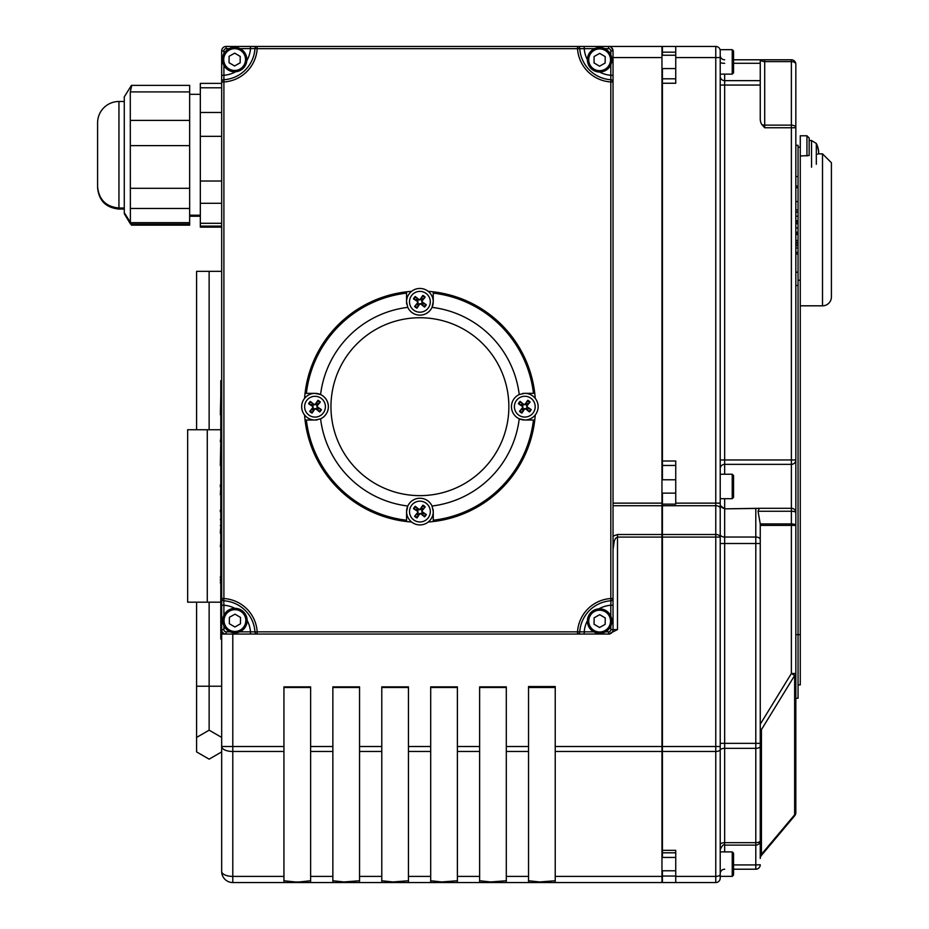 <?xml version="1.0" encoding="UTF-8"?>
<svg xmlns="http://www.w3.org/2000/svg" width="929" height="929" viewBox="0 0 929 929"><rect width="100%" height="100%" fill="white"/><g stroke="black" fill="none" stroke-linecap="round" stroke-linejoin="round"><path stroke-width="1.39" d="M795.828 285.482L798.046 285.482L798.046 698.26L795.828 698.26L795.828 673.502L791.38 673.502L794.643 675.499L794.643 814.779A4.448 2.938 0 0 0 795.828 812.782L795.828 64.24A4.448 2.624 180 0 0 791.38 61.616L791.38 125.136A4.448 2.624 0 0 1 795.828 127.761L791.38 127.761L791.38 459.971L720.219 459.971M795.828 525.396L795.828 459.971A4.448 4.378 180 0 1 791.38 464.349L791.38 508.291A4.448 4.413 0 0 1 795.828 512.703A4.448 1.463 180 0 0 791.38 511.24L791.38 523.933L760.247 523.933L760.247 543.5L760.247 525.396L791.38 525.396L791.38 523.933A4.448 1.463 180 0 1 795.828 525.396L791.38 525.396L791.38 673.502L760.247 724.26M760.247 728.905L761.432 729.637L794.643 675.499A4.448 2.938 0 0 0 795.828 673.502M760.247 839.05L760.247 858.419A4.448 4.448 0 0 1 761.292 855.563L761.432 854.343L794.643 814.779A4.448 1.068 40 0 1 794.783 815.639A4.448 4.448 0 0 0 795.828 812.782M760.247 736.802L761.432 729.637L761.432 854.343A4.448 2.938 180 0 0 760.247 856.341L760.247 543.5L755.8 543.5L755.8 743.351L760.247 743.351M724.666 851.893L724.666 508.848L759.399 508.291L758.041 511.24L760.247 523.933M758.656 508.407L724.666 508.848L720.219 505.504L720.219 537.09L720.219 50.898A4.448 4.448 0 0 0 715.771 46.45L662.412 46.45L662.412 55.229M724.666 59.793A4.448 4.448 0 0 1 720.219 55.345A4.448 4.448 0 0 0 724.666 59.793M724.666 498.687L724.666 508.407A4.448 4.436 0 0 1 720.219 503.971L720.219 503.135L715.771 503.135L715.771 505.724A4.448 2.59 0 0 1 720.219 508.314M724.666 869.207A4.448 4.448 0 0 0 720.219 873.655A4.448 4.448 0 0 1 724.666 869.207M724.666 474.231L724.666 85.062L760.247 85.062L760.247 118.784A7.525 4.448 90 0 0 761.803 124.509A4.448 2.624 180 0 0 764.695 125.136L764.695 59.793L791.38 59.793L733.562 59.793M733.562 63.3L760.247 63.3L760.247 59.793M760.247 63.3L760.247 80.649L724.666 80.649A4.448 4.413 0 0 1 720.219 76.236M760.247 85.062L760.247 80.649M761.803 124.509L764.695 127.761L791.38 127.761L791.38 125.136L764.695 125.136L764.695 127.761M720.219 746.51L720.219 537.09L715.771 537.09L715.771 882.55A4.448 4.448 0 0 0 720.219 878.102L720.219 746.51L662.412 746.51L662.412 857.444M732.226 875.246L733.562 873.91L733.562 853.228L732.226 851.893L732.226 876.349L720.219 876.349L720.219 878.102A4.448 4.448 0 0 1 715.771 882.55L662.412 882.55L662.412 870.787M662.412 751.48L715.771 751.48A4.448 1.986 180 0 0 720.219 749.494L720.219 850.79M662.412 68.572L662.412 461.005L675.743 461.005L675.743 504.133L662.412 504.133L662.412 505.724L715.771 505.724L715.771 534.5A4.448 2.59 0 0 1 720.219 537.09M662.412 850.349L675.743 850.349L675.743 882.55M662.412 505.724L662.412 746.51M760.247 864.76A4.448 4.448 0 0 1 755.8 869.207A4.448 4.448 0 0 0 760.247 864.76L755.8 864.922L755.8 869.207L733.562 869.207M720.219 743.351L755.8 743.351L755.8 842.673A4.448 1.986 0 0 0 760.247 840.675A4.448 4.448 0 0 1 755.8 845.123L755.8 864.922L733.562 864.922M720.219 844.658A4.448 1.986 0 0 1 724.666 842.673L755.8 842.673L755.8 845.123L724.666 845.123C723.749 843.88 722.274 845.367 720.219 849.57M760.445 857.107A4.448 4.448 0 0 0 760.247 858.419L760.445 857.107M761.292 855.563L794.783 815.639M822.513 305.815A8.895 8.895 0 0 0 831.409 296.92L831.409 162.749L822.513 153.854L822.513 305.815L800.275 305.815M800.275 156.002L800.275 135.773L806.941 135.773L809.171 138.003L809.171 155.503L800.275 156.002L800.275 684.917L798.046 684.917M220.788 486.053L220.788 465.487M220.788 437.756L220.788 414.717M220.336 465.487L220.788 441.67M220.336 441.67L220.788 437.896M220.336 486.866L220.336 484.892M220.788 510.776L220.788 494.751M220.336 494.751L220.788 487.353M220.788 517.348L220.788 511.74M220.788 526.081L220.788 519.59M220.788 526.29L220.336 525.524M220.788 542.234L220.788 533.246M220.336 533.246L220.788 532.549M220.336 532.549L220.788 526.975M220.788 561.07L220.788 546.635M220.336 414.717L220.788 396.369M220.336 511.74L220.336 510.114M220.336 519.59L220.788 518.812M220.336 546.635L220.788 542.78M220.788 574.946L220.788 570.766M220.788 569.849L220.788 561.488M220.788 591.378L220.788 586.002M220.788 582.913L220.788 584.434M220.336 582.913L220.788 580.219M220.336 580.219L220.788 577.223M220.336 577.223L220.788 575.597M223.901 615.3L223.901 605.232L221.671 605.232L221.671 639.106L220.788 639.106L220.788 380.681L221.671 380.681M791.38 59.793A4.448 4.448 0 0 1 795.828 64.24A4.448 4.448 0 0 0 791.38 59.793L791.38 61.616L764.695 61.616A4.448 2.624 0 0 1 760.468 59.793M593.805 631.836L577.536 631.836L577.536 634.054A2.218 2.218 0 0 0 579.754 631.975A33.351 33.351 0 0 1 610.957 600.773L610.817 605.232L613.035 605.232L613.035 598.543L610.817 598.543L610.957 600.773A2.218 2.218 0 0 0 613.035 598.543L613.035 81.961A2.218 2.218 0 0 0 610.957 79.743A33.351 33.351 0 0 1 579.754 48.54A2.218 2.218 0 0 0 577.536 46.45L577.536 48.668L584.225 48.668L584.225 46.45L257.182 46.45A2.218 2.218 0 0 0 254.964 48.54L257.182 48.668L257.182 46.45L226.119 46.45A4.448 4.448 0 0 0 221.671 50.898L221.671 598.543A2.218 2.218 0 0 0 223.761 600.773L223.901 598.543L221.671 598.543L221.671 605.232L221.671 57.563M610.817 64.728L610.817 81.961L613.035 81.961L613.035 50.898A4.448 4.448 0 0 0 608.6 46.45L584.225 46.45M240.193 48.668L254.964 48.54A33.351 33.351 0 0 1 223.761 79.743A2.218 2.218 0 0 0 221.671 81.961L223.901 81.961L223.901 75.272L221.671 75.272M234.886 608.344A28.904 28.904 0 0 0 223.901 605.232L223.761 600.773A33.351 33.351 0 0 1 254.964 631.975A2.218 2.218 0 0 0 257.182 634.054L257.182 631.836L250.493 631.836L250.493 634.054L608.6 634.054A4.448 4.448 0 0 0 613.035 629.607L613.035 605.232M283.937 876.407L232.796 876.407L232.796 751.48L283.937 751.48L283.937 882.55L232.796 882.55A11.113 11.113 0 0 1 221.671 871.437A11.113 11.113 0 0 0 232.796 882.55L232.796 876.407A11.113 4.97 180 0 1 221.671 871.437L221.671 634.054L257.182 634.054A2.218 2.218 0 0 1 254.964 631.975A2.218 2.218 0 0 0 257.182 634.054L232.796 634.054L232.796 746.51L221.671 746.51A11.113 4.97 0 0 0 232.796 751.48L232.796 746.51L283.937 746.51L283.937 686.868L310.623 686.868L310.623 882.55L343.974 882.55L343.974 881.946L332.861 880.762M230.16 631.836L226.119 631.836A2.218 2.218 0 0 1 223.901 629.607L221.671 629.607A4.448 4.448 0 0 0 226.119 634.054L250.493 634.054M587.418 620.677A28.904 28.904 0 0 0 584.225 631.836L584.225 634.054L577.536 634.054L584.225 634.054M579.754 631.975A2.218 2.218 0 0 1 577.536 634.054M246.8 60.733A28.904 28.904 0 0 0 250.493 48.668L250.493 46.45M223.761 79.743A33.351 33.351 0 0 0 254.964 48.54A2.218 2.218 0 0 1 257.182 46.45M579.754 48.54A2.218 2.218 0 0 0 577.536 46.45A2.218 2.218 0 0 1 579.754 48.54M599.553 72.021A28.904 28.904 0 0 0 610.817 75.272L613.035 75.272L613.035 81.961M428.199 291.346A115.626 115.626 0 0 1 535.243 398.367M535.243 414.973A115.626 115.626 0 0 1 428.223 522.017M809.171 138.003L809.171 140.511L811.54 140.511L811.54 167.197M661.959 537.09L661.959 534.5L617.483 534.5L617.483 537.09L661.959 537.09L661.959 746.51L555.228 746.51L555.228 882.55L661.959 882.55L661.959 876.407L555.228 876.407M613.035 549.527L614.348 540.724L615.555 538.321L617.483 537.09L617.483 629.607L608.6 634.054L609.784 634.054M613.035 505.724L661.959 505.724L661.959 534.5M610.817 626.053L610.817 629.607L613.035 629.607L613.035 598.543M662.412 461.005L662.412 479.794M662.412 493.136L662.412 504.133M662.412 852.81L675.743 852.81L675.743 857.444L661.959 857.444M661.959 870.787L675.743 870.787L675.743 876.047L662.412 876.047M662.412 46.45L675.743 46.45L675.743 83.25L662.412 83.25M661.959 505.724L661.959 503.135L613.035 503.135M611.537 47.565L613.035 50.898L610.817 50.898L610.817 54.846M661.959 46.45L608.6 46.45L661.959 46.45L661.959 503.135M332.861 882.55L332.861 686.868L359.546 686.868L359.546 882.55L381.784 882.55L381.784 686.868L408.458 686.868L408.458 882.55L430.696 882.55L430.696 686.868L457.382 686.868L457.382 882.55L479.619 882.55L479.619 686.868L506.305 686.868L506.305 882.55L528.543 882.55L528.543 686.543L555.228 686.543L555.228 746.51M528.543 880.762L539.656 881.946L555.228 880.762M283.937 751.48L283.937 746.51M359.546 880.762L343.974 881.946M381.784 880.762L392.897 881.946L408.458 880.762M430.696 880.762L441.821 881.946L457.382 880.762M479.619 880.762L490.744 881.946L506.305 880.762M433.135 303.493L433.135 303.493A13.343 13.343 0 0 1 407.773 307.36L406.554 301.797L406.554 291.822A115.626 115.626 0 0 0 305.049 393.35L315.012 393.35A13.343 13.343 0 0 1 320.586 418.828L315.012 420.036L305.049 420.036A115.626 115.626 0 0 1 304.573 415.008M304.573 398.39A115.626 115.626 0 0 1 305.049 393.35L306.361 393.35A114.325 114.325 0 0 1 406.554 293.134L406.554 291.822A115.626 115.626 0 0 1 411.593 291.358M411.617 522.017A115.626 115.626 0 0 1 406.577 521.541L406.577 511.577A13.343 13.343 0 0 1 432.043 506.015L433.262 511.577L433.262 521.541A115.626 115.626 0 0 0 534.767 420.013L524.804 420.013A13.343 13.343 0 0 1 519.23 394.546L524.804 393.327L534.767 393.327A115.626 115.626 0 0 0 433.239 291.822L433.239 301.797L432.02 307.36A100.065 100.065 0 0 1 519.23 394.546M433.239 291.822L433.239 293.134A114.325 114.325 0 0 1 533.455 393.327L534.767 393.327A115.626 115.626 0 0 0 433.239 291.822M305.049 420.036A115.626 115.626 0 0 0 406.577 521.541L406.577 520.228A114.325 114.325 0 0 1 306.361 420.036L305.049 420.036A115.626 115.626 0 0 0 406.577 521.541M433.262 520.228L433.262 521.541A115.626 115.626 0 0 0 534.767 420.013L533.455 420.013A114.325 114.325 0 0 1 433.262 520.228M555.228 751.48L661.959 751.48L661.959 746.51M661.959 751.48L661.959 876.407M544.104 881.946L544.104 882.55L555.228 882.55M544.104 882.55L539.656 882.55L539.656 881.946M528.543 882.55L539.656 882.55M495.192 881.946L495.192 882.55L506.305 882.55M495.192 882.55L490.744 882.55L490.744 881.946M479.619 882.55L490.744 882.55M446.268 881.946L446.268 882.55L457.382 882.55M446.268 882.55L441.821 882.55L441.821 881.946M430.696 882.55L441.821 882.55M397.345 881.946L397.345 882.55L408.458 882.55M397.345 882.55L392.897 882.55L392.897 881.946M381.784 882.55L392.897 882.55M348.421 881.946L348.421 882.55L359.546 882.55M348.421 882.55L343.974 882.55M310.623 880.762L299.498 881.946L299.498 882.55L310.623 882.55M299.498 882.55L295.062 882.55L295.062 881.946L299.498 881.946M283.937 882.55L295.062 882.55M283.937 880.762L295.062 881.946M524.804 393.327A13.343 13.343 0 0 1 538.146 406.67A13.343 13.343 0 0 1 524.804 420.013L519.241 418.805A100.065 100.065 0 0 1 432.043 506.015M433.262 511.577A13.343 13.343 0 0 1 419.92 524.92A13.343 13.343 0 0 1 406.577 511.577L407.796 506.015A100.065 100.065 0 0 1 320.586 418.828M315.012 420.036A13.343 13.343 0 0 1 301.67 406.693A13.343 13.343 0 0 1 315.012 393.35L320.575 394.57A100.065 100.065 0 0 1 407.773 307.36M508.86 406.681A88.952 88.952 0 0 1 375.432 483.719A88.952 88.952 0 0 1 375.432 329.656A88.952 88.952 0 0 1 508.86 406.681M795.828 220.777L798.046 220.777L798.046 285.482M795.828 220.684L798.046 220.777M795.828 212.23L798.046 212.23L798.046 220.684M795.828 211.707L798.046 212.23M795.828 222.066L798.046 222.066M795.828 233.864L798.046 233.864M795.828 232.262L798.046 232.262M795.828 223.668L798.046 223.668M795.828 254L798.046 254M795.828 245.662L798.046 245.662M795.828 243.886L798.046 243.886M795.828 272.197L798.046 272.197M795.828 187.681L798.046 187.681L798.046 211.707M795.828 186.021L798.046 186.021L798.046 187.681M795.828 176.51L798.046 176.51L798.046 186.021M795.828 242.225L798.046 242.225M795.828 240.46L798.046 240.46M795.828 234.503L798.046 234.503M795.828 209.896L798.046 209.896M795.828 201.558L798.046 201.558M798.046 280.221L800.275 280.221M795.828 145.319L798.046 145.319L798.046 176.51M234.514 71.8A12.228 12.228 0 0 0 246.859 59.677A12.228 12.228 0 0 0 234.747 47.333A12.228 12.228 0 0 0 222.403 59.444A12.228 12.228 0 0 0 234.514 71.8M240.216 56.414L240.158 62.824L234.572 65.982L229.045 62.719L229.103 56.297L234.689 53.15L240.216 56.414M234.816 632.8A12.228 12.228 0 0 0 247.16 620.688A12.228 12.228 0 0 0 235.049 608.344A12.228 12.228 0 0 0 222.705 620.456A12.228 12.228 0 0 0 234.816 632.8M240.518 617.413L240.46 623.835L234.874 626.994L229.347 623.731L229.405 617.309L234.991 614.15L240.518 617.413M599.519 633.323A12.228 12.228 0 0 0 611.863 621.211A12.228 12.228 0 0 0 599.751 608.855A12.228 12.228 0 0 0 587.407 620.967A12.228 12.228 0 0 0 599.519 633.323M605.232 617.936L605.162 624.346L599.577 627.505L594.049 624.242L594.107 617.82L599.704 614.673L605.232 617.936M599.507 72.021A12.228 12.228 0 0 0 611.863 59.909A12.228 12.228 0 0 0 599.751 47.553A12.228 12.228 0 0 0 587.395 59.665A12.228 12.228 0 0 0 599.507 72.021M605.22 56.634L605.151 63.044L599.565 66.203L594.037 62.94L594.096 56.53L599.693 53.371L605.22 56.634M715.771 46.45L715.771 57.563L720.219 57.563L720.219 49.678L732.226 49.678L732.226 74.134L733.562 72.799L733.562 51.014L732.226 49.678M732.226 49.992L733.562 51.327L733.562 65.169M720.219 876.349L720.219 864.005M733.562 853.228L733.562 870.543M733.562 875.013L732.226 876.349M416.9 514.225A4.006 4.006 0 0 0 418.259 515.223L416.982 517.976A23.155 2.021 -57.1 0 0 419.653 514.004L420.872 513.83A23.155 2.021 40.3 0 0 424.576 516.861L422.567 514.585A4.006 4.006 0 0 0 423.566 513.238L422.033 512.343L421.72 510.242L425.203 506.92A7.049 7.049 0 0 0 422.858 505.167A23.155 2.021 122.9 0 0 420.187 509.138L418.967 509.324A23.155 2.021 -139.7 0 0 415.263 506.282L417.272 508.558A4.006 4.006 0 0 0 416.273 509.916L417.818 510.811L418.12 512.913L414.636 516.234A7.049 7.049 0 0 0 416.982 517.976M423.566 513.238L426.33 514.515A23.155 2.021 -147.1 0 0 422.347 511.844L422.172 510.625A23.155 2.021 -49.7 0 0 425.203 506.92M424.576 516.861A7.049 7.049 0 0 0 426.33 514.515M422.939 508.929A4.006 4.006 0 0 0 421.58 507.931L422.858 505.167M416.273 509.916L413.51 508.639A23.155 2.021 32.9 0 0 417.493 511.31L417.667 512.529A23.155 2.021 130.3 0 0 414.636 516.234M415.263 506.282A7.049 7.049 0 0 0 413.51 508.639M411.57 505.364A10.405 10.405 0 0 1 429.465 507.455A10.405 10.405 0 0 1 418.724 521.901A10.405 10.405 0 0 1 411.57 505.364M418.259 515.223L419.153 513.679L421.255 513.377L422.567 514.585M421.58 507.931L420.686 509.464L418.584 509.777L417.272 508.558M527.44 409.689A4.006 4.006 0 0 0 528.45 408.33L531.202 409.608A23.155 2.021 -147.1 0 0 527.231 406.937L527.057 405.718A23.155 2.021 -49.7 0 0 530.087 402.013L527.811 404.034A4.006 4.006 0 0 0 526.464 403.023L525.559 404.568L523.457 404.87L520.135 401.386A7.049 7.049 0 0 0 518.394 403.732A23.155 2.021 32.9 0 0 522.365 406.414L522.551 407.622A23.155 2.021 130.3 0 0 519.508 411.326L521.784 409.317A4.006 4.006 0 0 0 523.132 410.316L524.037 408.783L526.139 408.47L529.46 411.965A7.049 7.049 0 0 0 531.202 409.608M526.464 403.023L527.742 400.271A23.155 2.021 122.9 0 0 525.059 404.243L523.851 404.417A23.155 2.021 -139.7 0 0 520.135 401.386M530.087 402.013A7.049 7.049 0 0 0 527.742 400.271M522.156 403.662A4.006 4.006 0 0 0 521.146 405.009L518.394 403.732M523.132 410.316L521.866 413.08A23.155 2.021 -57.1 0 0 524.537 409.108L525.756 408.923A23.155 2.021 40.3 0 0 529.46 411.965M519.508 411.326A7.049 7.049 0 0 0 521.866 413.08M518.591 415.019A10.405 10.405 0 0 1 520.67 397.124A10.405 10.405 0 0 1 535.127 407.877A10.405 10.405 0 0 1 518.591 415.019M528.45 408.33L526.906 407.436L526.592 405.334L527.811 404.034M521.146 405.009L522.69 405.903L523.004 408.005L521.784 409.317M422.916 299.15A4.006 4.006 0 0 0 421.557 298.151L422.834 295.387A23.155 2.021 122.9 0 0 420.163 299.359L418.944 299.544A23.155 2.021 -139.7 0 0 415.24 296.502L417.249 298.778A4.006 4.006 0 0 0 416.25 300.125L417.783 301.031L418.096 303.133L414.613 306.454A7.049 7.049 0 0 0 416.958 308.196A23.155 2.021 -57.1 0 0 419.629 304.224L420.849 304.05A23.155 2.021 40.3 0 0 424.553 307.081L422.544 304.805A4.006 4.006 0 0 0 423.543 303.458L421.998 302.552L421.696 300.45L425.18 297.141A7.049 7.049 0 0 0 422.834 295.387M416.25 300.125L413.486 298.859A23.155 2.021 32.9 0 0 417.469 301.53L417.644 302.749A23.155 2.021 130.3 0 0 414.613 306.454M415.24 296.502A7.049 7.049 0 0 0 413.486 298.859M416.877 304.433A4.006 4.006 0 0 0 418.236 305.444L416.958 308.196M423.543 303.458L426.306 304.735A23.155 2.021 -147.1 0 0 422.323 302.053L422.149 300.845A23.155 2.021 -49.7 0 0 425.18 297.141M424.553 307.081A7.049 7.049 0 0 0 426.306 304.735M428.246 307.998A10.405 10.405 0 0 1 410.351 305.92A10.405 10.405 0 0 1 421.092 291.462A10.405 10.405 0 0 1 428.246 307.998M406.554 301.797A13.343 13.343 0 0 1 419.896 288.454A13.343 13.343 0 0 1 433.239 301.797M421.557 298.151L420.663 299.684L418.561 299.997L417.249 298.778M418.236 305.444L419.13 303.899L421.232 303.597L422.544 304.805M312.376 403.685A4.006 4.006 0 0 0 311.366 405.032L308.614 403.755A23.155 2.021 32.9 0 0 312.585 406.437L312.759 407.645A23.155 2.021 130.3 0 0 309.729 411.35L312.005 409.341A4.006 4.006 0 0 0 313.352 410.339L314.257 408.806L316.359 408.493L319.681 411.988A7.049 7.049 0 0 0 321.422 409.631A23.155 2.021 -147.1 0 0 317.451 406.96L317.265 405.741A23.155 2.021 -49.7 0 0 320.308 402.036L318.032 404.057A4.006 4.006 0 0 0 316.684 403.047L315.779 404.591L313.677 404.893L310.356 401.409A7.049 7.049 0 0 0 308.614 403.755M313.352 410.339L312.074 413.103A23.155 2.021 -57.1 0 0 314.757 409.132L315.965 408.946A23.155 2.021 40.3 0 0 319.681 411.988M309.729 411.35A7.049 7.049 0 0 0 312.074 413.103M317.66 409.712A4.006 4.006 0 0 0 318.67 408.365L321.422 409.631M316.684 403.047L317.95 400.294A23.155 2.021 122.9 0 0 315.279 404.266L314.06 404.44A23.155 2.021 -139.7 0 0 310.356 401.409M320.308 402.036A7.049 7.049 0 0 0 317.95 400.294M321.225 398.355A10.405 10.405 0 0 1 319.146 416.238A10.405 10.405 0 0 1 304.689 405.497A10.405 10.405 0 0 1 321.225 398.355M311.366 405.032L312.91 405.938L313.224 408.04L312.005 409.341M318.67 408.365L317.126 407.459L316.812 405.358L318.032 404.057M817.683 146.817L817.683 147.56A23.155 21.866 15.4 0 1 818.646 152.124L818.646 151.497A23.155 22.633 155.6 0 0 817.683 146.817L817.357 147.548M816.312 164.247L816.312 143.449L811.54 140.511M818.577 151.497L818.646 153.192A23.155 4.448 174.9 0 1 817.683 154.202M189.655 224.121L131.453 224.121L124.277 212.66L124.277 96.848L131.453 85.375L189.655 85.375L189.655 225.166L131.453 225.166L128.597 219.859M221.671 227.152L200.327 227.152L200.327 83.389L221.671 83.389M220.788 602.178L207.272 602.178L207.272 429.744L187.658 429.744L187.658 602.178L187.658 429.744M220.336 429.744L207.272 429.744M221.671 271.349L196.588 271.349L196.588 429.744M209.13 271.349L209.13 429.744M209.13 602.178L209.13 730.182L196.588 737.429L196.588 751.909L209.13 759.144L221.671 751.909L209.13 759.156L196.588 751.921M221.671 639.106L221.671 751.909M196.588 602.178L196.588 737.429L209.13 730.182L221.671 737.429L209.13 730.182M187.658 602.178L207.272 602.178M118.947 101.493A21.344 21.344 0 0 0 97.591 122.837L97.591 186.671C98.857 199.63 105.976 206.749 118.947 208.015L118.947 101.493L124.277 101.493M131.628 85.863L130.281 91.901L130.374 222.821M189.655 94.305L200.327 94.305M732.226 498.687L720.219 498.687L720.219 474.231L732.226 474.231L732.226 498.687L733.562 497.352L733.562 475.567L732.226 474.231M733.562 483.301L733.562 492.881M758.041 511.24L791.38 511.24L791.38 508.291L759.399 508.291M795.828 459.971L791.38 459.971L791.38 464.349L724.666 464.349A4.448 4.378 -0 0 0 720.219 468.727M724.666 74.134L724.666 85.062L720.219 85.062M724.666 63.3A4.448 0.941 0 0 1 720.219 62.348M760.247 746.335A4.448 1.986 0 0 1 755.8 748.333L724.666 748.333A4.448 1.986 0 0 0 720.219 750.318M755.8 508.848L755.8 543.5L720.219 543.5M760.247 539.621A4.448 2.59 0 0 0 755.8 537.032L724.666 537.032A4.448 2.59 0 0 1 720.219 534.454M675.743 57.563L715.771 57.563L715.771 503.135L675.743 503.135M720.219 874.41A4.448 1.986 180 0 1 715.771 876.407L675.743 876.407M662.412 534.5L715.771 534.5L715.771 537.09L662.412 537.09M577.536 48.668A35.581 35.581 0 0 0 610.817 81.961L610.817 598.543A35.581 35.581 0 0 0 577.536 631.836L257.182 631.836A35.581 35.581 0 0 0 223.901 598.543L223.901 81.961A35.581 35.581 0 0 0 257.182 48.668L577.536 48.668M226.119 631.836L226.119 634.054M247.16 620.421A28.904 28.904 0 0 1 250.493 631.836L239.705 631.836M223.901 629.607L223.901 625.844M598.833 608.89A28.904 28.904 0 0 1 610.817 605.232L610.817 616.124M610.817 629.607A2.218 2.218 0 0 1 608.6 631.836L608.6 634.054M608.6 631.836L605.476 631.836M223.901 53.696L223.901 50.898L221.671 50.898M235.652 71.754A28.904 28.904 0 0 1 223.901 75.272L223.901 65.425M223.901 50.898A2.218 2.218 0 0 1 226.119 48.668L226.119 46.45M226.119 48.668L229.068 48.668M604.733 48.668L608.6 48.668L608.6 46.45M587.395 59.793A28.904 28.904 0 0 1 584.225 48.668L594.525 48.668M608.6 48.668A2.218 2.218 0 0 1 610.817 50.898M806.941 135.773L806.941 156.002M617.483 534.5L613.035 536.161M617.483 629.607L613.035 629.607M662.412 52.175L675.743 52.175M528.543 687.088L555.228 687.088M528.543 687.518L555.228 687.518M283.937 687.518L310.623 687.518M332.861 687.518L359.546 687.518M381.784 687.518L408.458 687.518M430.696 687.518L457.382 687.518M479.619 687.518L506.305 687.518M613.035 57.563L661.959 57.563M332.861 746.51L310.623 746.51M381.784 746.51L359.546 746.51M430.696 746.51L408.458 746.51M479.619 746.51L457.382 746.51M528.543 746.51L506.305 746.51M359.546 751.48L381.784 751.48M408.458 751.48L430.696 751.48M457.382 751.48L479.619 751.48M506.305 751.48L528.543 751.48M528.543 876.407L506.305 876.407M479.619 876.407L457.382 876.407M430.696 876.407L408.458 876.407M381.784 876.407L359.546 876.407M332.861 876.407L310.623 876.407M310.623 751.48L332.861 751.48M795.828 216.19L798.046 216.19M795.828 227.965L798.046 227.965M795.828 252.34L798.046 252.34M795.828 248.008L798.046 248.008M795.828 634.658L800.275 634.658M234.526 70.465A10.893 10.893 0 0 1 225.248 54.021A10.893 10.893 0 0 1 244.118 54.207A10.893 10.893 0 0 1 234.526 70.465M234.828 631.465A10.893 10.893 0 0 1 225.55 615.033A10.893 10.893 0 0 1 244.42 615.219A10.893 10.893 0 0 1 234.828 631.465M599.53 631.987A10.893 10.893 0 0 1 590.252 615.544A10.893 10.893 0 0 1 609.122 615.73A10.893 10.893 0 0 1 599.53 631.987M599.519 70.685A10.893 10.893 0 0 1 590.24 54.254A10.893 10.893 0 0 1 609.11 54.428A10.893 10.893 0 0 1 599.519 70.685M417.365 517.337A6.306 6.306 0 0 1 415.135 515.676M425.679 514.132A6.306 6.306 0 0 1 424.019 516.361M422.474 505.817A6.306 6.306 0 0 1 424.704 507.478M414.16 509.022A6.306 6.306 0 0 1 415.82 506.793M432.368 506.781A13.343 13.343 0 0 0 407.471 506.781M406.809 509.138A13.343 13.343 0 0 0 419.92 524.92A13.343 13.343 0 0 0 433.042 509.138M530.564 409.224A6.306 6.306 0 0 1 528.903 411.454M527.347 400.91A6.306 6.306 0 0 1 529.576 402.571M519.044 404.115A6.306 6.306 0 0 1 520.693 401.897M522.249 412.43A6.306 6.306 0 0 1 520.019 410.781M520.008 394.221A13.343 13.343 0 0 0 520.008 419.118M522.365 419.792A13.343 13.343 0 0 0 538.135 406.67A13.343 13.343 0 0 0 522.353 393.559M422.451 296.037A6.306 6.306 0 0 1 424.681 297.686M414.137 299.243A6.306 6.306 0 0 1 415.797 297.013M417.342 307.557A6.306 6.306 0 0 1 415.112 305.896M425.656 304.352A6.306 6.306 0 0 1 423.996 306.57M407.448 306.593A13.343 13.343 0 0 0 432.345 306.582M433.007 304.236A13.343 13.343 0 0 0 419.896 288.454A13.343 13.343 0 0 0 406.774 304.236M309.252 404.15A6.306 6.306 0 0 1 310.913 401.92M312.469 412.453A6.306 6.306 0 0 1 310.24 410.804M320.772 409.248A6.306 6.306 0 0 1 319.123 411.477M317.567 400.933A6.306 6.306 0 0 1 319.797 402.594M319.808 419.142A13.343 13.343 0 0 0 319.808 394.244M317.451 393.582A13.343 13.343 0 0 0 301.681 406.693A13.343 13.343 0 0 0 317.463 419.815M124.277 209.048L118.947 209.048L118.947 208.015L124.277 208.015M130.954 223.703L130.281 223.703M221.671 686.229L196.588 686.229M189.655 188.308L130.281 188.308M189.655 145.621L130.281 145.621M189.655 208.468L130.281 208.468M189.655 222.658L130.281 222.658M189.655 91.901L130.281 91.901M189.655 120.398L130.281 120.398M221.671 87.802L200.327 87.802M221.671 112.467L200.327 112.467M221.671 136.331L200.327 136.331M221.671 181.016L200.327 181.016M221.671 203.288L200.327 203.288M221.671 223.297L200.327 223.297M818.124 153.854L822.513 153.854M662.412 78.802L675.743 78.802M662.412 465.452L675.743 465.452M675.743 55.229L661.959 55.229M675.743 68.572L661.959 68.572M732.226 74.134L720.219 74.134M732.226 851.893L720.219 851.893M800.275 147.177L798.046 147.177M817.706 147.746L817.706 147.003M818.124 148.385A23.167 23.167 0 0 0 816.312 143.449M118.947 209.048C105.976 207.782 98.857 200.676 97.591 187.704M124.277 213.693L130.374 223.854M200.327 216.236L189.655 216.236M200.327 215.203L189.655 215.203M221.671 226.119L200.327 226.119M675.743 479.794L661.959 479.794M675.743 493.136L661.959 493.136"/></g></svg>
